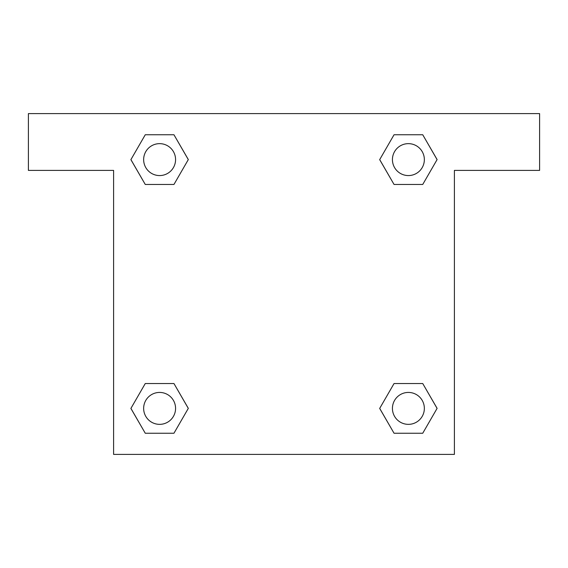 <?xml version="1.0" encoding="UTF-8"?>
<svg xmlns="http://www.w3.org/2000/svg" width="568" height="568" viewBox="0 0 568 568"><rect width="100%" height="100%" fill="white"/><g stroke="black" fill="none" stroke-linecap="round" stroke-linejoin="round"><path stroke-width="0.85" d="M539.6 113.6L28.4 113.6L28.4 170.4L113.6 170.4L113.6 454.4L454.4 454.4L454.4 170.4L539.6 170.4L539.6 113.6M145.259 184.458L173.957 184.458L145.259 184.458L130.917 159.608L145.259 134.758L173.957 134.758L188.299 159.608L173.957 184.458L145.259 184.458L130.881 159.629M173.957 134.758L145.259 134.758L173.957 134.758L188.335 159.587M173.957 383.542L145.259 383.542L173.957 383.542L188.299 408.392L173.957 433.242L145.259 433.242L130.917 408.392L145.259 383.542L173.957 383.542L188.335 408.371M145.259 433.242L173.957 433.242L145.259 433.242L130.881 408.413M422.741 383.542L394.043 383.542L422.741 383.542L437.083 408.392L422.741 433.242L394.043 433.242L379.701 408.392L394.043 383.542L422.741 383.542L437.119 408.371M394.043 433.242L422.741 433.242L394.043 433.242L379.665 408.413M394.043 184.458L422.741 184.458L394.043 184.458L379.701 159.608L394.043 134.758L422.741 134.758L437.083 159.608L422.741 184.458L394.043 184.458L379.665 159.629M422.741 134.758L394.043 134.758L422.741 134.758L437.119 159.587M424.353 408.392A15.961 15.961 0 0 0 400.412 394.568A15.961 15.961 0 0 0 400.412 422.216A15.961 15.961 0 0 0 424.353 408.392M175.569 408.392A15.961 15.961 0 0 0 151.628 394.568A15.961 15.961 0 0 0 151.628 422.216A15.961 15.961 0 0 0 175.569 408.392M424.353 159.608A15.961 15.961 0 0 0 400.412 145.784A15.961 15.961 0 0 0 400.412 173.432A15.961 15.961 0 0 0 424.353 159.608M175.569 159.608A15.961 15.961 0 0 0 151.628 145.784A15.961 15.961 0 0 0 151.628 173.432A15.961 15.961 0 0 0 175.569 159.608"/></g></svg>
